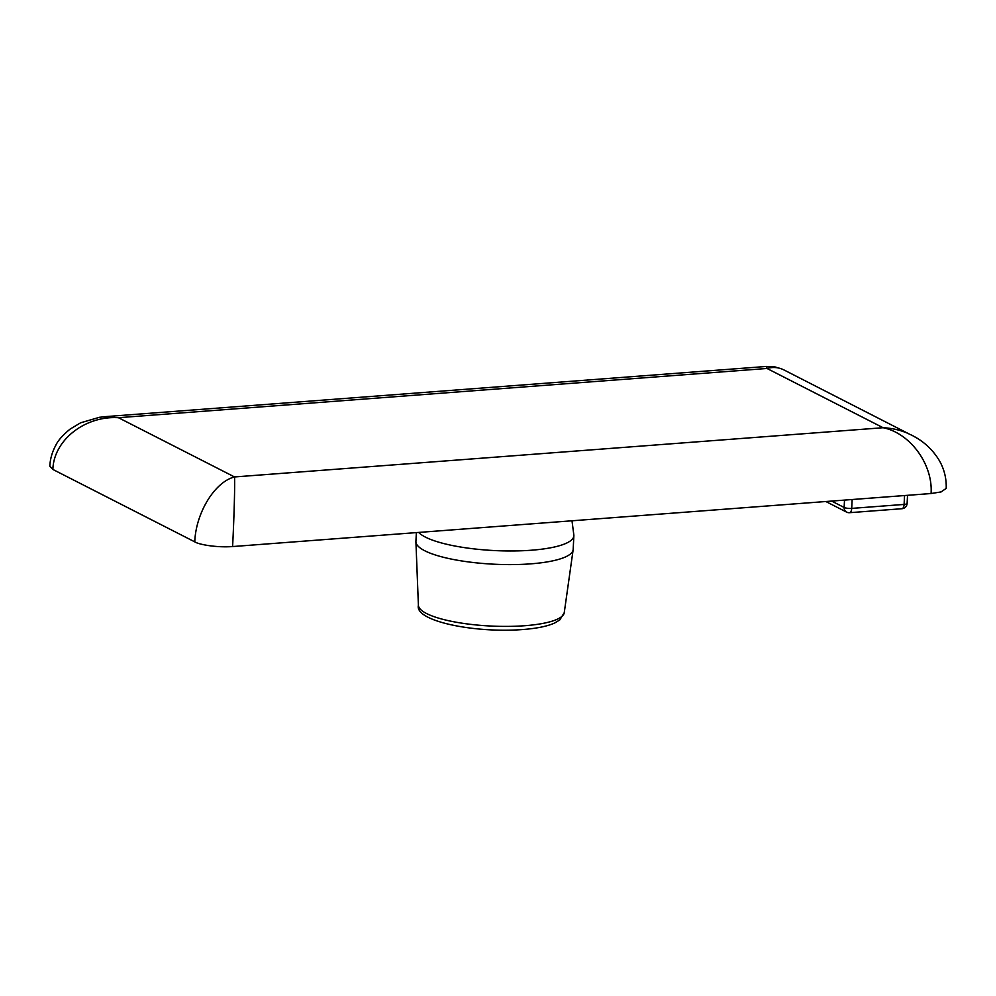 <?xml version="1.0" encoding="UTF-8"?>
<svg xmlns="http://www.w3.org/2000/svg" width="996" height="996" viewBox="0 0 996 996"><rect width="100%" height="100%" fill="white"/><g stroke="black" fill="none" stroke-linecap="round" stroke-linejoin="round"><path stroke-width="1.49" d="M106.572 416.639L99.588 417.262L80.639 422.79L70.094 429.114C62.549 435.352 57.756 440.83 55.689 445.536C52.19 451.935 50.236 458.795 49.8 466.128L52.875 469.452C53.66 440.269 84.897 415.606 118.437 417.71L104.729 416.677L766.683 366.428L767.007 368.47C773.058 366.814 778.66 367.287 783.827 369.877L908.215 433.497C900.297 430.06 891.918 428.131 883.091 427.72C910.244 433.136 933.115 464.497 931.073 493.53L941.133 491.912L946.2 488.376C946.536 478.503 944.27 469.29 939.427 460.737C930.326 445.461 917.528 437.555 908.178 433.584M917.727 438.601L911.863 435.215M232.603 546.555C234.097 517.571 235.006 484.392 234.521 476.947C214.775 481.89 195.826 512.828 194.768 541.861C198.64 544.526 216.717 547.763 232.603 546.555L931.073 493.53M104.729 416.677L102.277 416.938M52.875 469.452L194.768 541.861M416.365 532.599L415.917 541.438A78.721 18.787 2.9 0 0 415.917 541.849A78.721 18.787 2.9 0 0 493.593 564.184A78.721 18.787 2.9 0 0 573.136 549.804A78.721 18.787 2.9 0 0 573.173 549.406L573.858 535.773A78.721 18.787 2.9 0 0 573.833 534.952L571.99 520.784M418.681 532.424A78.721 18.787 2.9 0 0 503.802 550.9A78.721 18.787 2.9 0 0 573.858 535.773M825.846 501.511L846.563 512.093A5.627 4.818 -63 0 1 844.135 507.462L831.623 501.075M852.153 499.519L851.705 508.396A5.627 2.565 85.7 0 1 849.551 512.691L901.928 508.719A5.627 2.565 -94.3 0 0 904.094 504.424L851.705 508.396A5.627 1.345 -177.1 0 1 844.135 507.462L844.508 500.104M901.928 508.719A5.627 5.627 0 0 0 907.119 503.391A5.627 1.345 -177.1 0 1 904.094 504.424L904.542 495.547M118.437 417.71L767.007 368.47L883.091 427.72L234.521 476.947L118.437 417.71M418.407 605.294C414.361 621.106 474.494 633.294 522.726 629.534C536.744 628.464 547.389 626.285 554.672 623.01L559.789 619.923L564.246 612.689A73.032 17.43 -177.1 0 1 524.842 625.712A73.032 17.43 -177.1 0 1 418.407 605.294L415.917 541.849M846.563 512.093A5.627 5.627 0 0 0 849.551 512.691M907.53 495.311L907.119 503.391M766.746 366.491L774.303 366.715L781.561 368.869M564.246 612.689L573.136 549.804"/></g></svg>
